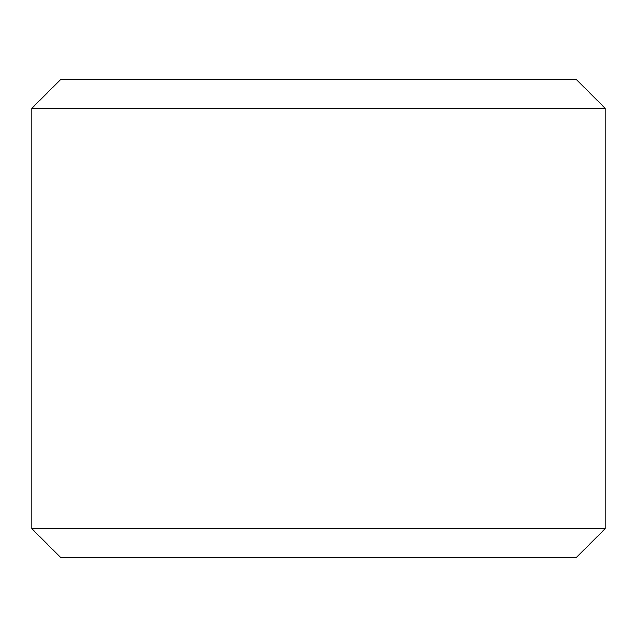 <?xml version="1.0" encoding="UTF-8"?>
<svg xmlns="http://www.w3.org/2000/svg" width="637" height="637" viewBox="0 0 637 637"><rect width="100%" height="100%" fill="white"/><g stroke="black" fill="none" stroke-linecap="round" stroke-linejoin="round"><path stroke-width="0.96" d="M318.5 79.625L576.485 79.625L605.15 108.29L31.85 108.29L60.515 79.625L318.5 79.625M605.15 528.71L576.485 557.375L60.515 557.375L31.85 528.71L605.15 528.71L605.15 108.29M31.85 528.71L31.85 108.29"/></g></svg>
